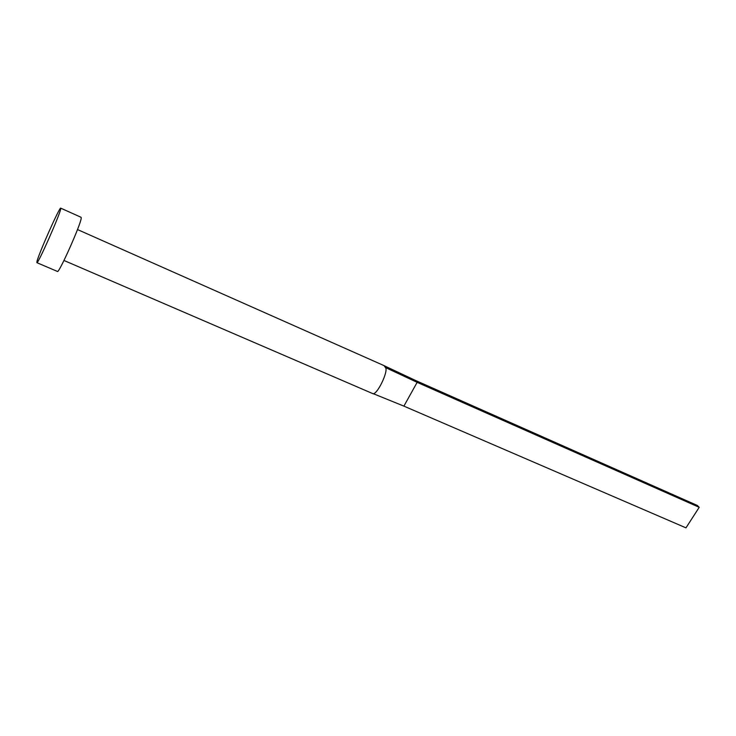 <?xml version="1.0" encoding="UTF-8"?>
<svg xmlns="http://www.w3.org/2000/svg" width="736" height="736" viewBox="0 0 736 736"><rect width="100%" height="100%" fill="white"/><g stroke="black" fill="none" stroke-linecap="round" stroke-linejoin="round"><path stroke-width="1.1" d="M77.492 229.549L384.045 365.626L385.406 367.512C389.096 370.401 376.225 397.357 372.25 393.355L371.91 393.245M60.72 208.15L81.116 217.304L81.208 218.178C80.84 224.489 58.705 274.031 57.436 271.446L36.874 262.669L36.966 261.492C38.668 253.81 59.763 206.402 60.72 208.15L60.702 208.978C59.763 215.087 37.573 265.043 36.874 262.669M384.404 365.829L416.079 380.714L417.137 382.343L403.898 406.125L374.725 394.275M385.406 367.512L417.137 382.343L699.2 507.316L685.97 527.85L403.898 406.125M699.2 507.316L697.36 505.476L416.079 380.714M371.956 393.263L63.968 260.47M384.174 365.691L386.464 366.804M372.25 393.355L375.323 394.524"/></g></svg>
